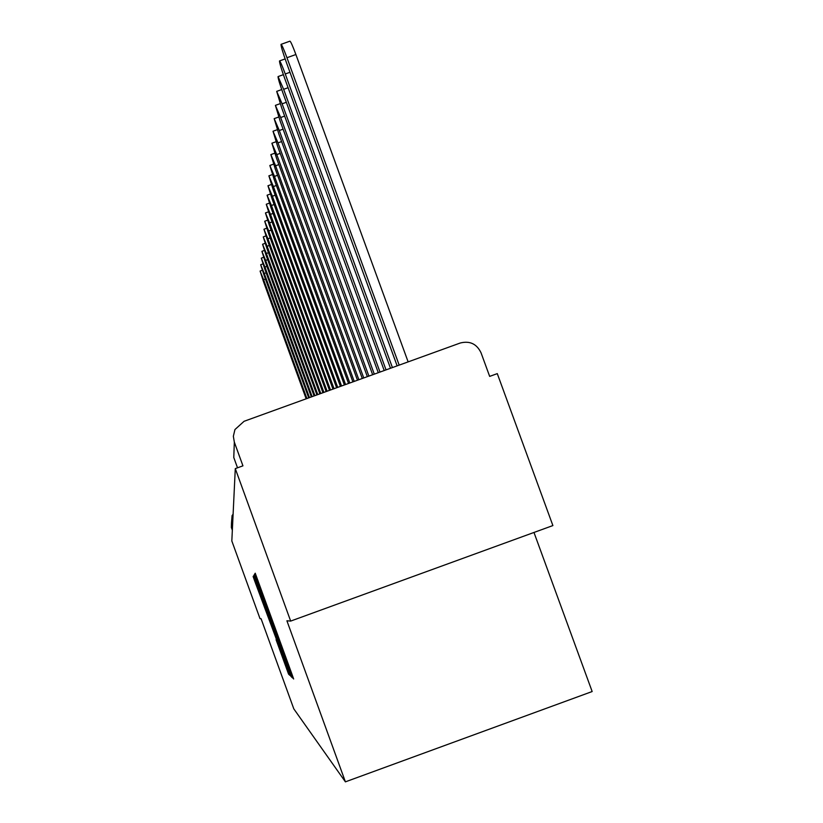 <?xml version="1.0" encoding="UTF-8"?>
<svg xmlns="http://www.w3.org/2000/svg" width="823" height="823" viewBox="0 0 823 823"><rect width="100%" height="100%" fill="white"/><g stroke="black" fill="none" stroke-linecap="round" stroke-linejoin="round"><path stroke-width="1.23" d="M291.239 674.315L293.646 678.996L291.815 673.79L255.233 573.199L254.811 573.868L256.107 577.551L291.239 674.315M276.075 639.697L288.564 674.119L289.552 675.066L287.834 670.179L253.546 575.884L253.134 576.532L254.873 581.45L282.186 654.82L286.785 667.906L276.075 639.697M272.475 622.291L273.041 622.085L272.475 622.291M234.329 442.126L233.351 436.272L234.946 429.555L244.081 421.294L460.201 343.026C469.779 340.609 476.712 343.849 481.023 352.758L489.664 376.389L497.287 373.621L552.891 525.568L290.663 621.087L286.908 620.789L345.403 781.85L293.801 708.85L261.086 618.731L260.017 618.649L231.829 540.968L235.285 468.616L242.939 465.839L234.329 442.126L233.783 457.516L237.518 467.803M290.663 621.087L235.285 468.616M289.305 671.517L291.239 676.691L292.319 677.73L290.529 672.617L254.688 574.073L254.245 574.773L256.046 579.917L289.305 671.517L290.025 671.249M290.91 676.372L287.978 670.313L255.449 580.699L271.127 622.095L254.112 574.979L290.91 676.372M533.973 532.46L592.159 691.536L345.403 781.85M232.343 530.218L231.345 527.461L231.891 520.599M289.583 670.375L257.27 581.377L289.583 670.375M282.865 655.129L273.483 629.122L282.865 655.129M281.116 44.329L289.922 41.171C290.663 41.356 292.649 45.81 295.889 54.524L286.96 57.723C283.719 49.01 281.744 44.555 281.034 44.36C280.952 46.191 282.762 52.281 286.445 62.62L397.149 365.865M295.889 54.524L408.136 361.883M286.96 57.723L399.186 365.124M289.974 72.29L285.252 73.977C282.104 65.501 280.19 61.149 279.501 60.933C279.439 62.692 281.188 68.576 284.768 78.597L390.503 368.272M285.252 73.977L392.417 367.572M288.091 87.722L283.637 89.316L278.061 76.58C277.999 78.257 279.707 83.956 283.184 93.678L384.218 370.545M283.637 89.316L386.038 369.887M286.332 102.299L282.114 103.811L276.693 91.374L281.682 107.936L378.282 372.696M282.114 103.811L380 372.068M284.655 116.094L280.674 117.524L275.396 105.375L280.262 121.434L372.665 374.732M280.674 117.524L374.29 374.136M283.081 129.17L279.306 130.528L274.172 118.646L278.915 134.231L367.346 376.656M279.306 130.528L368.879 376.101M281.6 141.577L278.009 142.873L273.01 131.238L277.639 146.391L362.285 378.487M278.009 142.873L363.745 377.963M280.18 153.376L276.775 154.601L271.899 143.223L276.425 157.944L357.48 380.226M276.775 154.601L358.869 379.722M278.843 164.59L275.602 165.762L270.849 154.621L275.263 168.952L352.902 381.882M275.602 165.762L354.229 381.409M277.577 175.289L274.481 176.4L269.841 165.485L274.162 179.435L348.541 383.467M274.481 176.4L349.806 383.004M276.363 185.484L273.411 186.543L268.884 175.844L273.113 189.444L344.384 384.969M273.411 186.543L345.588 384.536M275.211 195.216L272.392 196.224L267.969 185.741L272.104 199.001L340.413 386.409M272.392 196.224L341.566 385.987M274.11 204.516L271.425 205.483L267.094 195.205L271.148 208.137L336.617 387.787M271.425 205.483L337.718 387.386M273.071 213.414L270.489 214.35L266.261 204.258L270.222 216.881L332.976 389.104M270.489 214.35L334.035 388.713M272.063 221.943L269.594 222.827L265.459 212.931L269.347 225.265L329.498 390.359M269.594 222.827L330.507 389.999M271.106 230.111L268.74 230.965L264.697 221.243L268.493 233.3L326.155 391.573M268.74 230.965L327.132 391.223M270.191 237.95L267.928 238.773L263.957 229.226L267.691 241.016L322.955 392.725M267.928 238.773L323.892 392.396M269.316 245.48L267.136 246.262L263.247 236.89L266.909 248.423L319.88 393.847M267.136 246.262L320.775 393.517M268.473 252.712L266.374 253.463L262.568 244.256L266.158 255.542L316.927 394.917M266.374 253.463L317.781 394.608M267.66 259.667L265.644 260.397L261.909 251.334L265.438 262.393L314.077 395.945M265.644 260.397L314.911 395.647M266.889 266.364L264.944 267.064L261.282 258.155L264.749 268.977L311.341 396.933M264.944 267.064L312.143 396.645M266.138 272.814L264.276 273.483L260.675 264.728L264.08 275.335L308.707 397.89M264.276 273.483L309.469 397.612M265.418 279.028L263.617 279.676L260.089 271.055L263.432 281.456L306.166 398.816M263.617 279.676L306.907 398.548M293.245 677.802L292.628 678.029M275.674 629.338L275.036 629.564M232.549 525.753L231.5 522.852L231.345 527.461M232.714 522.296L231.5 522.852L232.076 515.63L233.104 514.159L232.076 515.63M290.663 670.632L290.108 670.838L290.663 670.632M275.695 629.389L275.129 629.595M258.083 580.873L257.517 581.079L258.083 580.873M255.418 573.652L254.811 573.868M256.776 579.659L256.046 579.917M254.883 574.547L254.245 574.773M291.898 676.455L291.239 676.691M290.498 675.148L289.871 675.374M288.678 670.056L287.978 670.313M255.531 581.213L254.873 581.45M253.731 576.316L253.134 576.532M289.161 673.903L288.564 674.119M287.381 668.924L286.713 669.161M279.573 60.912L285.128 58.917M278.123 76.56L283.369 74.677M276.744 91.353L281.723 89.563M275.448 105.354L280.159 103.657M274.224 118.625L278.699 117.02M273.051 131.227L277.31 129.695M271.94 143.202L275.993 141.751M270.88 154.601L274.748 153.212M269.872 165.464L273.565 164.137M268.915 175.834L272.444 174.569M268 185.731L271.374 184.517M267.125 195.195L270.356 194.033M266.282 204.248L269.378 203.137M265.479 212.92L268.452 211.85M264.708 221.233L267.557 220.214M263.977 229.216L266.714 228.228M263.247 236.89L265.901 235.934M262.568 244.256L265.119 243.33M261.909 251.334L264.368 250.449M261.282 258.155L263.648 257.301M260.675 264.728L262.959 263.905M260.089 271.055L262.29 270.263"/></g></svg>
